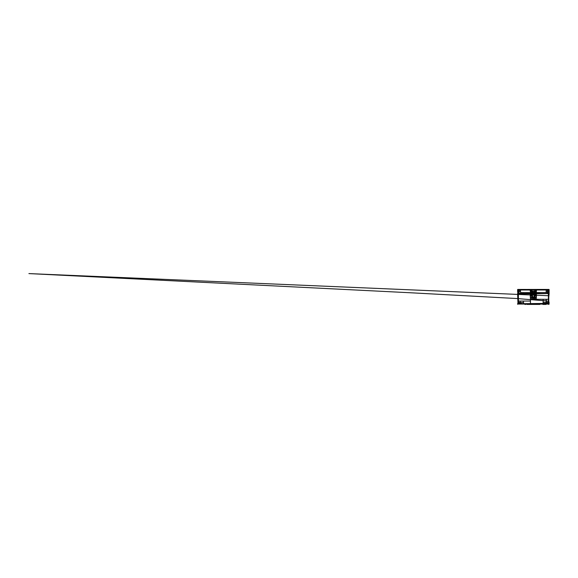 <?xml version="1.0" encoding="UTF-8"?>
<svg xmlns="http://www.w3.org/2000/svg" width="578" height="578" viewBox="0 0 578 578"><rect width="100%" height="100%" fill="white"/><g stroke="black" fill="none" stroke-linecap="round" stroke-linejoin="round"><path stroke-width="0.87" d="M531.449 295.076L531.406 294.44L532.186 294.332L530.293 294.477L531.406 294.44L531.449 295.076L532.186 294.664L532.331 293.617L532.186 294.332L536.398 294.477L536.355 293.631L547.388 293.566L531.377 293.566L536.355 293.631L536.225 299.288L530.467 299.288L530.46 303.703L523.538 303.703L523.538 301.066L523.538 303.703L518.842 303.327L520.583 303.284L520.186 302.561L523.538 302.381L520.186 302.561L518.43 303.602L518.856 301.059L530.46 301.051L518.278 301.051L518.856 301.059L518.834 302.316L520.186 302.561L520.583 303.284L520.532 303.703L518.43 303.602L518.394 293.834L530.329 293.848L530.243 295.871L531.724 295.929C531.876 294.05 534.816 294.05 534.968 295.929C534.99 296.659 534.52 297.67 533.342 297.663C532.172 297.67 531.695 296.659 531.724 295.929L530.243 295.871L530.329 297.265L532.085 297.056L531.724 295.929L532.186 294.332L536.398 294.477L536.449 295.871L534.968 295.929L534.404 294.874C533.696 294.383 532.988 294.383 532.28 294.874L530.286 295.127L531.449 295.076L531.225 295.871L531.449 295.076L531.876 295.329L531.449 295.076M549.1 294.599L549.1 289.578L549.042 290.293L549.042 289.78L548.471 290.019L549.042 290.293L548.378 290.293L549.1 290.293L548.659 290.358L548.659 291.579L547.72 291.471L548.139 290.293L546.167 290.394L547.604 290.366L547.72 291.471L548.471 290.019L548.515 290.402L548.341 289.983L548.334 290.394L547.604 290.366L547.72 291.471L548.659 291.579L548.291 293.834L548.45 292.641L547.669 292.605L547.388 293.566L536.348 293.725L547.633 293.516C548.5 293.696 548.421 293.956 548.414 295.192L548.414 299.303L536.225 299.288L536.362 297.265L534.607 297.056L533.342 297.663L533.342 299.303L533.342 298.313L534.686 298.111L534.101 297.511L534.686 298.111L535.221 297.215L534.722 299.274L534.686 298.111L536.24 298.226L533.342 298.313L533.342 297.663L532.085 297.056L530.329 297.265L530.452 298.226L531.998 298.111L531.471 297.215L531.998 298.111L532.591 297.511L531.998 298.111L533.342 298.313L531.998 298.111L531.962 299.274L531.998 298.111L530.452 298.226L530.467 299.288L543.154 299.31L543.154 303.703L530.46 303.703L530.329 293.848L532.352 293.848L518.206 293.689L518.329 303.392C518.48 303.862 518.806 303.66 520.532 303.703L548.363 303.392L548.406 294.563L547.669 292.605L536.066 292.576L539.642 292.591L539.577 293.602L539.642 292.591L547.669 292.605L547.72 291.471L546.167 291.587L546.167 292.591L546.174 289.99L536.225 289.874L536.362 291.594L534.404 291.731L536.362 291.594L536.333 293.292L539.642 293.292L533.35 293.631L532.468 293.465L532.461 292.757L530.64 293.306L532.569 293.53L530.344 293.725L532.41 293.725L520.547 293.602L530.597 293.465L529.535 293.306L530.539 292.641L530.156 290.402L531.558 290.351L532.576 291.131L530.546 290.004C529.766 290.048 530.228 290.25 530.286 290.965L530.64 293.306L530.539 292.641L520.525 292.591L520.525 293.458L530.344 293.725L527.114 293.718L530.597 293.234M531.493 291.016L530.286 290.965L531.493 291.016L530.987 290.409L531.558 290.351L530.546 290.004L520.518 289.99L520.525 292.591L530.539 292.641L529.506 293.458L531.55 293.516L533.35 293.458L533.342 292.728L530.539 292.641L532.591 292.338L532.287 291.731L530.329 291.594L532.287 291.731L532.576 291.131L534.115 291.131L536.146 290.004L535.134 290.351L536.536 290.402L535.134 290.351L534.115 291.131L534.094 292.338L536.066 292.576L536.406 290.965C536.463 290.25 536.926 290.048 536.146 290.004L546.174 289.99L530.46 289.874L530.156 290.402L530.987 290.409L531.514 291.63L531.493 291.016L532.338 291.377L531.493 291.016L532.049 290.77L531.493 291.016M535.242 295.076L534.505 294.332L534.404 294.874L535.242 295.076L535.286 294.44L534.809 295.329L535.242 295.076L535.466 295.871L534.968 295.929L534.607 297.056L536.362 297.265L536.449 295.871L535.466 295.871L535.242 295.076L536.406 295.127L535.242 295.076M535.199 291.016L535.698 290.409L535.199 291.016L536.406 290.965L534.643 290.77L535.199 291.016L534.354 291.377L535.199 291.016L535.177 291.63L535.199 291.016M528.697 293.487L527.136 293.472L528.697 293.487M517.946 289.426L519.022 289.426L518.35 289.426L518.965 291.471L519.08 290.366L518.697 290.85L518.553 290.293L518.965 291.471L518.228 291.587L518.553 290.293L518.163 290.113L518.553 290.293L518.177 290.402L518.206 293.689L520.525 293.292L520.525 291.587L518.965 291.471L520.525 291.587L520.518 290.394L517.939 289.788L517.592 294.599L518.314 294.599M530.279 293.147L529.766 293.046L530.279 293.147M530.77 290.156L530.127 290.113L530.77 290.156M530.597 293.566L523.812 293.682C523.321 293.638 523.321 293.595 523.812 293.552L518.921 293.826L520.554 293.537L519.022 293.342L518.965 291.471L518.228 291.587L517.881 293.703L517.592 289.78L518.314 289.78M549.021 289.462L548.804 290.308L549.028 289.441L548.341 289.426L548.912 289.426L518.35 289.448L518.452 289.874L520.518 289.874L520.518 290.394L519.08 290.366L519.022 293.342L518.206 293.689L518.105 294.578L517.881 293.703L517.881 294.599L518.278 294.563L517.642 294.599L517.996 304.035L548.703 304.028M532.591 292.338L532.461 292.757L530.539 292.641L532.584 292.519L531.746 292.389L532.591 292.338L532.338 291.377L533.342 290.929L534.354 291.377L534.094 292.338L532.887 292.23C532.483 291.861 532.793 291.146 533.342 291.139C533.899 291.146 534.209 291.861 533.805 292.23L536.066 292.576L532.461 292.757L532.591 292.338L534.094 292.338M532.244 293.147L531.601 293.306L532.244 293.147M520.482 301.102L520.186 302.561L520.482 301.102M519.196 302.641L520.186 302.561L519.196 302.641M519.933 303.082L520.576 302.966L519.933 303.082M540.741 293.559L539.498 293.566L540.741 293.559M549.1 289.578L546.174 289.874L546.167 291.587L547.72 291.471L547.669 292.605L548.659 292.656L548.58 294.578L548.486 293.689L547.669 293.342L548.659 293.703L548.406 294.563L549.042 294.599L548.406 294.563M535.922 290.156L536.565 290.113L535.922 290.156M534.657 292.526L534.101 292.519L534.657 292.526M547.496 302.641L548.406 302.323L546.506 302.561L547.85 303.327L547.85 302.316L547.828 302.944L546.506 302.561L548.255 303.602L548.414 299.303L546.21 299.332L546.159 303.703L548.255 303.602L543.154 303.703L543.154 302.381L547.496 302.641M546.759 303.082L546.116 302.966L546.506 302.561L547.308 303.298L546.102 303.284L546.759 303.082M530.445 293.494L530.994 293.508L530.445 293.494M525.944 293.465L527.136 293.472L525.944 293.465M517.917 302.554L518.343 304.071M548.768 303.681L548.768 294.599M549.049 289.455L547.662 289.426L548.341 289.448L548.24 289.874L548.341 289.448L548.24 289.874L518.452 289.874M532.41 295.965C532.36 294.766 534.332 294.766 534.274 295.965C534.332 297.164 532.36 297.164 532.41 295.965L531.724 295.929M548.378 294.599L549.1 294.599L548.667 294.592L548.659 290.358L548.24 289.874M517.671 289.462L518.365 289.744L517.592 289.78M531.948 289.426L548.775 289.426L548.341 289.426L548.471 290.019L548.76 289.448L548.341 289.448L549.028 289.441L531.998 289.426M549.042 290.293L548.378 290.293M523.538 292.591L523.538 293.162C523.61 293.299 523.336 293.472 523.863 293.465L523.538 292.591M517.989 304.028L548.125 304.071M520.518 289.874L530.546 290.004L520.518 289.874M533.342 293.292L533.342 292.728L536.066 292.576L536.333 293.292L533.342 293.292M543.154 299.31L546.21 299.332L546.506 302.561L543.154 302.381L543.154 299.31M518.35 289.426L517.794 289.426M548.768 303.623L548.204 304.071L540.04 304.071M548.768 302.764L548.768 303.537M548.768 298.335L548.768 302.056M526.854 304.433L539.866 304.433M548.587 304.425L549.071 304.165L549.057 302.056C548.869 301.702 548.89 301.355 545.733 300.863L516.92 298.544L412.165 292.851L28.9 273.589L549.1 295.748M525.713 304.433L524.896 304.433M531.681 304.433L534.419 304.433M546.029 304.433L542.894 304.433M517.592 303.703L517.7 304.324M530.243 304.071L527.23 304.071M517.592 290.655L517.592 291.558M518.625 289.426L525.402 289.426M548.768 293.725L548.768 291.876M548.768 290.604L548.768 291.348M531.392 293.212L529.795 293.219M517.917 303.623L517.917 302.446"/></g></svg>

